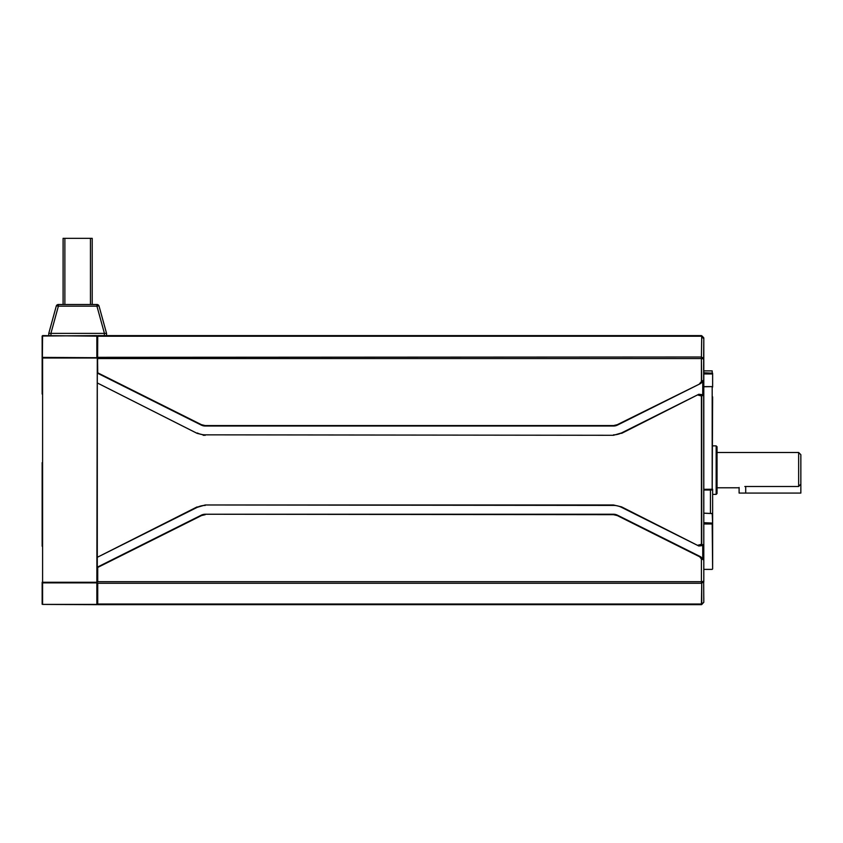 <?xml version="1.0" encoding="UTF-8"?>
<svg xmlns="http://www.w3.org/2000/svg" width="843" height="843" viewBox="0 0 843 843"><rect width="100%" height="100%" fill="white"/><g stroke="black" fill="none" stroke-linecap="round" stroke-linejoin="round"><path stroke-width="1.26" d="M97.293 586.391L97.293 340.446M703.81 513.197L712.63 513.608L712.63 568.941L712.187 523.977L703.81 523.977M712.63 396.905L712.187 490.025L712.187 386.621L703.81 386.758M712.63 489.551L712.63 553.134M445.979 604.673L520.31 604.673M42.15 604.231L42.15 582.555L42.593 604.41L42.593 582.871L96.85 582.871L96.85 604.41L42.593 604.41L96.85 604.673L97.535 567.054L201.287 515.178A8.82 8.82 0 0 1 205.239 514.241L613.504 514.683L617.255 515.568L699.711 556.801L701.418 559.004L701.418 581.702L97.725 581.702L97.725 567.444L201.488 515.568L205.239 514.683M201.488 515.568L201.287 515.178A8.82 8.82 0 0 1 205.239 514.241L613.504 514.241A8.82 8.82 0 0 1 617.445 515.178L700.796 556.844L702.746 558.761L702.746 545.547L698.815 546.001L621.597 506.885L613.504 504.978L205.239 504.978L197.346 507.286A17.64 17.64 0 0 1 205.239 505.421A17.64 17.64 0 0 0 197.346 507.286L97.925 556.991L97.293 556.601L97.293 383.67L97.925 383.27L197.146 433.376L205.239 435.283L203.152 435.283M613.504 435.283L205.239 434.84L613.504 435.283L621.396 432.986A17.64 17.64 0 0 1 613.504 434.84A17.64 17.64 0 0 0 621.396 432.986L698.815 394.271L702.746 394.714L702.746 381.5L700.796 383.417L617.445 425.093A8.82 8.82 0 0 1 613.504 426.021L205.239 426.021A8.82 8.82 0 0 1 201.287 425.093L97.535 373.207L97.725 335.598L97.725 336.241L701.387 336.241L701.387 335.598L97.725 335.598L97.293 340.003M97.293 604.041L97.293 599.816L97.293 604.041M96.85 604.673L97.293 604.094L97.725 604.673L701.418 604.673L701.418 604.02L97.725 604.02L97.725 583.261L701.418 583.261L701.418 559.004M97.293 358.56L701.418 358.56L701.734 336.642L703.673 338.58L703.81 337.98L703.81 358.675M703.81 359.16L703.81 581.586M703.81 602.187L703.81 597.866L703.81 602.25L701.734 604.536L703.81 602.187M97.293 603.714L97.725 604.673L432.311 604.673M534.42 604.673L608.751 604.673M622.419 604.673L701.418 604.673L701.734 583.166L701.734 603.936M700.796 383.417L617.255 424.693L613.504 425.578L205.239 425.578L201.488 424.693L97.725 372.817L97.293 336.557M702.746 381.5L703.051 380.604L701.734 381.268L699.911 383.86M702.746 394.714L703.051 380.604M621.597 433.376L697.941 394.714L701.555 395.367L701.734 396.062L703.051 395.399M702.746 558.761L703.051 559.657L701.734 559.004L699.911 556.401L700.796 556.844M205.239 504.978L613.504 505.421A17.64 17.64 0 0 1 621.396 507.286L621.597 506.885M698.815 546.001L621.396 507.286A17.64 17.64 0 0 0 613.504 505.421L613.504 504.978M702.746 545.547L703.051 544.863L701.734 544.209L701.555 544.894L697.941 545.558M703.81 513.134L712.63 513.577L712.63 568.941M701.429 357.2L703.673 358.054L703.81 338.802M701.734 357.095L701.745 358.359L703.673 359.16L703.81 581.112M701.429 581.965L703.673 581.112L703.81 581.986M701.734 581.702L701.745 583.008L703.673 582.207L703.81 601.913M701.429 604.199L703.694 602.46M701.713 335.735L701.418 357L97.293 357.316M701.418 381.268L701.418 358.56L701.734 381.268L699.711 383.47M205.239 434.84A17.64 17.64 0 0 1 197.346 432.986A17.64 17.64 0 0 0 205.239 434.84M698.13 395.104L701.734 396.062L701.734 544.209L698.13 545.158M703.673 337.674L701.734 335.725L703.673 337.674M712.63 494.388L716.16 494.388L716.16 445.873L712.63 445.873M716.16 494.388L717.045 493.513L717.045 446.758L716.16 445.873M744.833 486.485C736.297 487.897 736.297 487.897 744.833 486.485L798.648 486.485L798.648 452.491L717.045 452.491M798.648 486.485L800.85 484.082L800.85 454.693L798.648 452.491M710.428 513.134L710.428 490.025M739.1 487.465L739.1 493.071L800.85 493.071L800.85 484.082M92.214 304.502L92.214 238.327L90.454 238.327L90.454 304.502M90.454 238.327L64.869 238.327L64.869 304.502M64.869 238.327L63.099 238.327L63.099 304.502M50.97 335.598L50.97 333.385L48.768 333.385L48.768 335.598M50.97 333.385L104.342 333.385L104.342 335.598M106.555 335.598L106.555 333.385L99.052 306.114L106.545 333.385L104.342 333.385M48.768 333.385L50.907 333.385L58.388 306.146A2.202 0.537 -164.6 0 0 56.26 306.114L48.768 333.385M99.052 306.114A2.202 2.202 0 0 0 96.934 304.502L58.388 304.502L58.388 306.146L96.934 306.146L96.934 304.502A2.202 2.202 0 0 1 99.052 306.114A2.202 0.537 164.6 0 0 96.934 306.146L104.416 333.385M56.26 306.114A2.202 2.202 0 0 1 58.388 304.502A2.202 2.202 0 0 0 56.26 306.114M97.293 358.012L96.85 582.25L42.593 582.25L42.593 358.012L96.85 358.012L96.85 335.598L42.15 336.041L42.15 380.583L42.593 335.598L97.293 336.167M42.15 462.628L42.15 546.222M97.293 599.816L97.293 604.178L97.293 599.816M97.293 383.67L97.293 556.601L97.293 383.67L97.925 383.27L197.146 433.376M42.15 535.2L42.15 477.633M42.15 582.25L42.593 582.871L42.15 582.25M97.293 357.706L42.593 357.39L42.15 358.012L42.15 336.167M42.15 595.843L42.15 587.908L42.15 595.843M42.15 394.039L42.15 380.583L42.15 394.039M703.81 489.319L712.63 489.225M712.187 513.197L712.63 523.735M703.81 373.955L712.187 373.955L712.187 370.888L703.81 370.888M97.293 581.702L97.293 582.945M197.146 506.885L97.925 556.991L97.293 556.601M205.239 425.578L205.239 426.021A8.82 8.82 0 0 1 201.287 425.093L201.488 424.693M617.255 424.693L617.445 425.093A8.82 8.82 0 0 1 613.504 426.021L613.504 425.578M701.418 396.062L701.418 544.209M613.504 514.683L613.504 514.241A8.82 8.82 0 0 1 617.445 515.178L617.255 515.568M703.051 559.657L703.051 544.863M712.63 523.092L703.81 522.681M703.81 489.962L712.187 489.962M712.63 373.786L712.63 387.063M703.81 372.754L712.63 373.186M745.707 493.071L745.707 486.485M712.187 569.383L703.81 569.383M712.187 490.025L703.81 490.025M712.187 386.621L703.81 386.621M738.215 487.781L717.045 487.781"/></g></svg>
